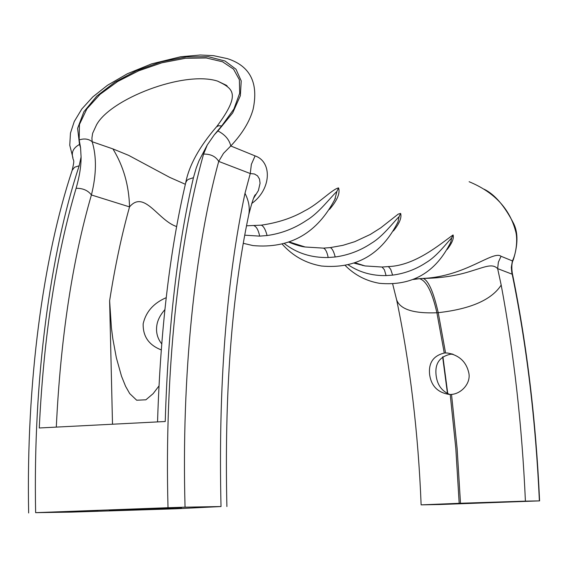 <?xml version="1.0" encoding="UTF-8"?>
<svg xmlns="http://www.w3.org/2000/svg" width="568" height="568" viewBox="0 0 568 568"><rect width="100%" height="100%" fill="white"/><g stroke="black" fill="none" stroke-linecap="round" stroke-linejoin="round"><path stroke-width="0.85" d="M56.296 427.108C60.598 338.159 72.299 260.783 91.412 194.966C96.489 174.553 96.737 156.811 92.158 141.73L91.909 138.123L92.627 133.317L96.453 124.988C110.171 99.038 183.833 70.333 217.565 81.103L226.433 85.335M460.492 503.262L421.129 504.867L439.618 504.519L539.38 500.891C535.73 420.533 526.664 344.975 512.201 274.216L497.646 268.621L501.189 285.065C513.969 353.544 522.042 425.567 525.407 501.139L460.492 503.262L457.112 448.322L451.524 394.419C461.571 393.695 471.078 383.066 468.813 372.913C466.307 361.823 459.214 355.192 447.52 353.019L445.56 352.962L438.226 312.684L436.906 312.769L444.254 353.04L445.56 352.962M451.524 394.419L450.218 394.49L455.813 448.386L459.185 503.305M444.254 353.04C433.1 355.809 428.251 363.172 429.692 375.121C431.502 386.375 438.155 392.829 449.643 394.49L450.218 394.49M453.044 354.24L450.516 354.212C439.234 356.739 434.477 364.102 436.238 376.293C437.537 385.281 442.081 391.352 449.863 394.49M161.234 349.888C148.809 345.06 142.795 336.32 143.179 323.682C145.969 311.754 153.637 303.092 166.197 297.682M161.702 343.867C157.577 338.592 155.923 332.671 156.74 326.117C157.364 320.629 160.069 315.141 164.869 309.659M466.64 503.156L493.883 502.282L466.64 503.156M246.505 225.794L261.308 225.162C277.986 222.748 292.499 217.942 304.86 210.728C318.179 204.224 332.23 189.144 338.556 187.909C340.317 193.141 337.286 200.319 329.461 209.436M289.41 242.004L305.186 247.002L323.469 248.131L330.285 247.605L342.909 245.34L354.737 241.691L370.308 234.449L380.716 227.86L398.225 214.115L400.625 213.412C401.867 217.658 399.46 223.508 393.397 230.956M303.617 246.718L301.984 245.987M355.17 262.821L364.997 265.93L382.051 267.038L388.398 266.57C415.336 265.703 440.463 243.842 453.072 234.96C454.102 238.177 452.149 243.012 447.215 249.451M362.874 265.533L360.673 264.567M539.6 500.891C535.936 420.214 526.827 344.293 512.286 273.13L512.201 274.216L511.789 272.47L511.314 267.379L512.4 260.904C516.305 253.385 517.945 238.787 515.559 230.991C509.574 208.491 494.096 192.069 469.118 181.724M203.571 154.084C178.537 243.289 164.372 372.658 168.014 507.714L35.635 512.663C32.937 380.475 50.119 253.633 79.172 165.778L81.082 156.981C81.174 165.927 79.52 176.364 76.112 188.285C56.019 256.061 43.736 335.958 39.27 427.981L165.238 421.513C168.029 327.651 177.422 246.377 193.439 177.692L196.223 167.993L198.963 160.858L207.277 144.946L203.571 154.084C210.614 153.963 215.662 156.399 218.708 161.404L250.261 173.538L244.993 193.297C226.249 281.742 218.261 386.155 221.016 506.535L185.054 507.174C181.391 375.334 194.774 248.912 218.708 161.404L223.472 153.388L230.778 145.976C242.238 133.785 249.679 121.566 253.101 109.304C258.71 82.864 250.147 65.973 227.406 58.639L213.511 55.657L200.334 55.018L180.688 56.757L151.656 63.857L127.431 73.726L107.515 85.257L92.825 96.887L81.813 108.992L74.259 121.509L70.468 133.075L69.757 145.231L72.931 157.769M251.667 203.536C271.39 189.549 272.455 161.773 255.096 155.902L230.778 145.976C229.294 139.636 225.006 134.63 217.92 130.967L214.328 134.779L221.69 125.961L233.902 109.028L239.689 93.202L239.369 79.726L233.547 69.147L222.535 61.777L206.305 57.971L185.466 58.277L161.937 62.778L138.663 70.808L117.654 81.515L100.053 94.338L86.868 108.871L79.435 124.484L79.172 139.955L80.571 147.737L79.513 144.457L77.61 128.354L83.872 111.775L96.823 96.077L114.871 82.168L136.774 70.553L161.34 61.813L186.332 56.928L208.392 56.722L225.07 61.039L236.004 69.246L241.222 80.912L240.363 95.687L232.702 112.89L217.92 130.967M414.399 279.037L423.117 278.412C465.206 276.637 493.109 250.09 501.033 256.267L512.4 260.904L513.302 259.839C518.023 244.772 518.165 232.724 513.72 223.693C504.611 205.893 494.749 194.405 484.149 189.229M513.713 501.665L501.977 502.091L513.713 501.665M446.427 504.114L462.6 503.603L446.427 504.114M525.407 501.139L539.38 500.891M181.561 507.742L152.728 508.608L181.561 507.742M80.656 511.512L97.866 510.866L80.649 511.306M173.254 508.268L109.368 510.547L173.254 508.268M221.016 506.535L176.13 508.779L71.241 512.116L35.635 512.663M168.014 507.714L185.054 507.174M447.47 393.525L442.649 356.924M501.189 285.065C491.689 299.797 470.702 308.999 438.226 312.684C433.469 291.853 428.435 280.429 423.117 278.412C440.47 278.235 456.352 275.835 470.773 271.213C486.002 266.598 492.229 263.353 497.646 268.621L498.37 262.189L501.033 256.267M413.319 279.484L419.468 278.675C426.362 280.578 432.177 291.945 436.906 312.769C413.497 313.664 400.071 309.347 396.627 299.812L396.627 299.812C410.096 364.379 418.261 432.731 421.129 504.867M185.36 184.288L169.704 177.372L128.638 155.355L112.918 148.908C123.433 166.083 128.979 185.409 129.539 206.894C121.602 235.301 114.963 266.577 109.624 300.728L111.413 327.842L112.826 338.769L116.341 357.733L121.509 376.208L125.571 386.275L129.71 393.589L136.668 400.213L145.884 399.808L153.147 393.652L158.955 385.984M76.112 188.285C82.885 188.207 87.983 190.429 91.412 194.966L129.539 206.894C144.3 189.428 158.138 220.569 176.648 226.554M109.624 300.728L112.507 424.225M255.096 155.902L251.361 164.379L250.261 173.538L254.407 173.978L257.545 175.846L259.491 179.048L260.073 183.244L258.39 190.55L253.548 198.353M79.172 165.778L74.571 167.248L72.164 170.336C75.019 158.131 73.315 161.859 72.718 157.272C71.334 151.968 73.591 147.694 79.513 144.457M81.082 156.981L80.571 147.737M112.918 148.908L92.158 141.73C88.544 138.833 84.22 138.244 79.172 139.955M214.328 134.779L207.277 144.946M193.439 177.692L188.207 179.396L186.73 180.716L185.693 182.868C188.995 165.544 199.233 146.906 216.408 126.948L218.51 125.741L221.69 125.961M345.287 265.568C354.794 275.111 366.204 281.025 379.509 283.318C412.048 286.272 435.812 272.526 450.8 242.067L451.681 237.914C446.313 243.494 436.735 256.346 426.419 262.416C416.131 269.267 404.863 273.506 392.623 275.125L386.091 275.594C371.969 275.863 359.374 272.299 348.298 264.894M334.687 199.872L336.923 191.409C330.086 197.841 318.79 213.135 306.621 220.334C294.501 228.492 281.323 233.562 267.088 235.535L259.675 236.125L244.723 235.18M282.275 244.204C292.804 256.026 305.875 263.296 321.488 266.016C356.171 269.154 381.675 254.45 397.99 221.896L399.126 216.614C393.113 222.585 382.754 236.536 371.6 243.125C360.481 250.573 348.347 255.195 335.198 256.984L328.183 257.517C311.392 257.851 296.815 253.214 284.44 243.622M226.895 506.535C224.339 393.425 231.637 296.113 248.784 214.597L248.784 214.597C250.012 207.739 248.749 200.639 244.993 193.297M451.681 237.914L453.072 234.96M392.623 275.125L390.677 269.26L388.398 266.57M382.051 267.038L384.38 269.722L386.091 275.594M399.126 216.614L400.625 213.412M335.198 256.984C333.849 251.596 332.209 248.472 330.285 247.605M323.469 248.131C325.528 248.99 327.097 252.114 328.183 257.517M254.102 225.744C256.551 226.746 258.412 230.203 259.675 236.125M261.308 225.162C263.616 226.171 265.54 229.628 267.088 235.535M338.556 187.909L336.923 191.409M216.749 126.572C241.301 93.535 233.214 88.707 217.565 81.103L227.179 85.938M392.687 284.043L396.627 299.812M447.761 393.667L442.912 356.739M512.286 273.13C511.427 267.01 511.768 262.579 513.302 259.839M248.784 214.597C255.295 189.449 255.628 195.853 255.941 194.327L253.541 198.367M28.648 512.975C26.043 382.775 43.097 257.787 72.164 170.336M185.693 182.868C169.797 250.531 160.417 330.207 157.549 421.91M335.425 198.253L335.411 198.275C317.533 233.15 290.035 248.926 252.93 245.575L243.267 243.31M450.8 242.06L450.381 243.061M365.011 265.938L354.176 263.169M397.99 221.896L397.43 223.174M305.201 247.002C301.196 246.569 295.758 244.964 288.892 242.195M452.959 354.212L447.52 353.019"/></g></svg>
